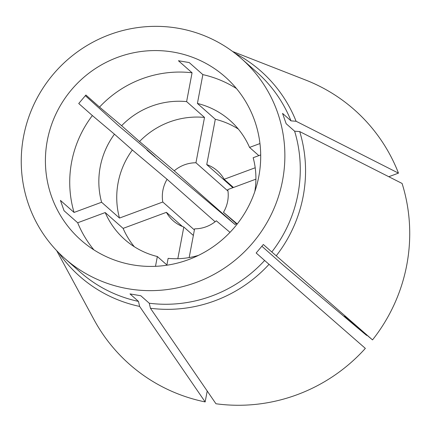 <?xml version="1.0" encoding="UTF-8"?>
<svg xmlns="http://www.w3.org/2000/svg" width="431" height="431" viewBox="0 0 431 431"><rect width="100%" height="100%" fill="white"/><g stroke="black" fill="none" stroke-linecap="round" stroke-linejoin="round"><path stroke-width="0.65" d="M93.931 249.899A108.914 106.651 131.5 0 1 77.677 222.768L64.047 210.721L60.426 200.399L74.057 212.445L101.592 202.241L119.495 218.059L162.789 202.015A33.343 32.648 131.5 0 1 162.902 190.308A33.343 32.648 131.5 0 1 167.083 179.296L215.128 221.755M101.592 202.241A79.46 77.812 131.5 0 1 100.218 166.889A79.46 77.812 131.5 0 1 114.452 134.186L132.349 150.01L167.083 179.296M119.495 218.059A79.46 77.812 131.5 0 1 118.121 182.712A79.46 77.812 131.5 0 1 132.349 150.01M74.057 212.445A108.914 106.651 131.5 0 1 71.621 162.04A108.914 106.651 131.5 0 1 92.363 115.562L114.452 134.186M258.81 176.441A108.914 106.651 131.5 0 1 187.366 260.055A108.914 106.651 131.5 0 1 80.936 240.105A108.914 106.651 131.5 0 1 47.302 140.544A108.914 106.651 131.5 0 1 118.751 56.935A108.914 106.651 131.5 0 1 225.181 76.885A108.914 106.651 131.5 0 1 258.81 176.441M23.565 136.519A133.362 130.593 131.5 0 1 111.053 34.135A133.362 130.593 131.5 0 1 241.371 58.562A133.362 130.593 131.5 0 1 282.553 180.47A133.362 130.593 131.5 0 1 195.065 282.855A133.362 130.593 131.5 0 1 64.742 258.428A133.362 130.593 131.5 0 1 23.565 136.519M241.371 58.562L256.779 72.176A133.362 130.593 131.5 0 1 291.006 120.863L282.542 113.385L286.157 123.702L294.626 131.186L299.712 131.579A136.864 134.019 131.5 0 1 276.239 255.798L372.524 339.892L344.428 316.203L352.962 323.746C369.992 338.195 370.698 338.868 355.074 325.755L284.266 266.04L261.908 246.279M294.626 131.186A133.362 130.593 131.5 0 1 297.961 194.085A133.362 130.593 131.5 0 1 271.799 251.984L263.336 244.501L256.159 252.992L264.629 260.469A133.362 130.593 131.5 0 1 149.261 303.23L140.792 295.747L130 293.915L138.47 301.398L139.639 306.425A136.864 134.019 131.5 0 1 58.756 252.781M92.363 115.562L78.733 103.515L85.909 95.03L99.539 107.077A108.914 106.651 131.5 0 1 192.064 72.785L178.434 60.739L189.225 62.57L202.856 74.617A108.914 106.651 131.5 0 1 236.5 88.576M271.799 251.984L276.239 255.798M299.712 131.579L402.085 183.455A169.814 166.285 131.5 0 1 372.524 339.892M366.873 335.129L366.646 335.42L355.074 325.755M260.701 154.934L253.159 157.73A79.46 77.812 131.5 0 1 254.791 191.65M255.912 179.161L227.767 189.597A33.343 32.648 131.5 0 1 223.473 212.316L237.012 224.282M237.271 223.948L223.473 212.316M269.068 264.289A136.864 134.019 131.5 0 1 150.43 308.257L215.947 403.755A169.814 166.285 131.5 0 0 365.353 348.383L264.629 260.469M149.261 303.23L150.43 308.257M198.475 255.378A79.46 77.812 131.5 0 1 168.138 258.358L166.84 265.221M229.998 232.352L216.303 220.801A33.343 32.648 131.5 0 1 194.602 228.845L189.177 257.571M139.639 306.425L205.156 401.924A169.814 166.285 131.5 0 1 93.969 319.587L56.666 250.626M205.156 401.924L207.214 391.025M155.494 266.32L157.347 256.526A79.46 77.812 131.5 0 1 124.753 239.528A79.46 77.812 131.5 0 1 105.212 212.558L123.11 228.382L166.409 212.338L182.421 226.49M77.677 222.768L105.212 212.558M134.332 246.731A79.46 77.812 131.5 0 1 123.11 228.382M157.347 256.526L166.889 264.957M177.825 258.702L183.811 227.013A33.343 32.648 131.5 0 1 173.197 220.785A33.343 32.648 131.5 0 1 166.409 212.338M183.811 227.013L193.357 235.445M162.789 202.015L194.397 229.944M85.316 95.65L118.423 125.61L146.518 149.298L155.052 156.841L146.939 150.09M155.052 156.841C139.903 144.094 148.383 151.459 164.243 164.82L235.051 224.535A33.343 32.648 131.5 0 1 236.22 223.581M99.539 107.077L121.623 125.701A79.46 77.812 131.5 0 1 186.618 101.614L204.515 117.431L195.949 162.767L227.983 191.073M192.064 72.785L186.618 101.614M121.623 125.701L139.525 141.519A79.46 77.812 131.5 0 1 204.515 117.431M139.525 141.519L174.253 170.805A33.343 32.648 131.5 0 1 195.949 162.767M174.253 170.805L235.051 224.535M235.035 53.315A136.864 134.019 131.5 0 1 296.092 121.262L398.465 173.133L388.794 176.721M291.006 120.863L296.092 121.262M232.643 51.504L305.66 80.042A169.814 166.285 131.5 0 1 398.465 173.133M259.958 143.55L249.544 147.407L258.837 155.623M202.856 74.617L197.409 103.445A79.46 77.812 131.5 0 1 229.998 120.443A79.46 77.812 131.5 0 1 249.544 147.407M197.409 103.445L215.306 119.263A79.46 77.812 131.5 0 1 238.321 129.058M255.2 167.767L224.147 179.274L233.446 187.49M215.306 119.263L206.74 164.599A33.343 32.648 131.5 0 1 217.353 170.821A33.343 32.648 131.5 0 1 224.147 179.274M206.74 164.599L232.88 187.7M138.47 301.398A133.362 130.593 131.5 0 1 80.15 272.042L64.742 258.428"/></g></svg>
